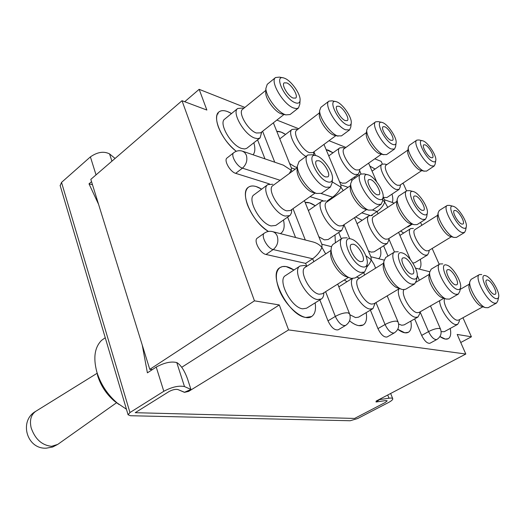 <?xml version="1.0" encoding="UTF-8"?>
<svg xmlns="http://www.w3.org/2000/svg" width="525" height="525" viewBox="0 0 525 525"><rect width="100%" height="100%" fill="white"/><g stroke="black" fill="none" stroke-linecap="round" stroke-linejoin="round"><path stroke-width="0.79" d="M31.126 427.744C29.466 420.105 31.027 414.619 35.805 411.278C18.592 420.774 26.808 449.525 46.403 448.153L52.657 447.018L57.763 444.386L51.548 446.316C41.843 445.259 35.037 439.064 31.126 427.744M119.024 404.493L114.365 401.067C106.483 394.255 100.938 385.895 97.729 375.985L97.506 375.231M105.249 337.739L101.574 340.351C94.717 347.235 93.115 357.689 96.764 371.707L97.033 372.625C100.925 384.628 107.645 394.761 117.193 403.016L126.433 409.224M253.857 142.774C255.38 148.267 255.124 152.276 253.083 154.796C255.124 152.276 255.38 148.267 253.857 142.774M236.276 151.292C228.218 144.723 222.278 136.71 218.459 127.26C215.814 119.785 215.978 114.673 218.951 111.937C221.832 109.791 226.026 110.329 231.518 113.544L227.614 111.608C223.893 110.211 221.005 110.322 218.951 111.937C211.601 116.806 221.996 140.746 236.276 151.292M315.131 302.866C316.188 309.638 315.007 314.193 311.594 316.529C303.988 322.212 285.003 306.305 278.762 288.54C275.166 278.073 275.592 271.077 280.042 267.566C283.585 265.44 288.225 266.26 293.954 270.021L286.079 266.556L282.548 266.543L280.042 267.566C267.173 273.998 288.842 316.089 305.957 317.441L311.594 316.529C315.007 314.193 316.188 309.638 315.131 302.866M283.493 220.008C284.891 226.452 284.064 230.856 281.013 233.198L280.33 233.612L281.013 233.198C284.064 230.856 284.891 226.452 283.493 220.008M268.446 231.446C259.271 225.369 252.315 216.595 247.57 205.124C244.493 196.304 244.775 190.339 248.41 187.228C251.613 185.076 256.029 185.719 261.647 189.164L256.134 186.546C252.938 185.588 250.366 185.817 248.41 187.228C239.124 192.603 252.532 222.6 268.446 231.446M349.552 320.827C355.254 325.375 359.809 326.753 363.215 324.968C366.214 323 367.198 318.892 366.168 312.657C367.198 318.892 366.214 323 363.215 324.968L358.785 325.644C355.996 325.185 352.918 323.584 349.552 320.827M335.383 242.74L334.989 234.951L335.383 242.74M375.093 169.043L369.869 166.09L375.093 169.043M326.13 149.612L333.034 152.788L328.479 150.222L326.13 149.612M403.627 233.074L400.68 231.026L403.627 233.074M355.628 216.937L362.191 220.277L355.628 216.937M285.561 134.433C282.155 132.195 279.228 131.171 276.787 131.362L281.223 132.129L285.561 134.433M346.933 281.695L344.308 279.963L346.933 281.695M351.383 179.15L351.717 180.469L351.383 179.15M410.826 321.09C411.856 326.865 411.042 330.599 408.391 332.286C405.773 333.637 402.222 332.633 397.753 329.273L404.854 332.798L408.391 332.286C411.042 330.599 411.856 326.865 410.826 321.09M287.621 217.101L295.555 237.497M269.469 183.927L235.686 173.342C230.134 171.931 223.512 160.158 227.036 157.986L233.743 152.716C230.252 154.862 236.919 166.694 242.458 168.151L235.686 173.342M264.967 158.858L257.578 139.873M354.887 178.159L354.414 177.037M412.558 223.978L408.01 226.866L407.006 226.997M421.667 335.409C424.495 341.014 427.252 343.639 429.929 343.271L436.793 339.524C434.136 339.872 431.386 337.234 428.531 331.603L421.667 335.409L414.665 318.905M377.947 328.617C380.966 334.701 384.011 337.49 387.089 336.984L394.196 332.962C391.145 333.447 388.093 330.632 385.048 324.529L377.947 328.617L370.407 310.137M327.994 320.86C331.236 327.508 334.648 330.488 338.218 329.798L345.562 325.447C342.011 326.117 338.599 323.111 335.324 316.431L327.994 320.86L319.85 299.926M272.947 231.728L312.743 241.887C316.391 242.806 319.449 244.63 321.904 247.36C320.171 251.692 317.093 255.491 312.67 258.759L273.203 249.552C267.415 248.588 260.367 235.331 264.429 233.1L257.322 238.101C253.221 240.358 260.216 253.549 266.024 254.468L305.629 263.386L306.757 266.28M184.524 392.267L177.87 389.53C175.455 389.038 172.515 389.714 169.05 391.545L135.227 412.689L169.05 391.545C172.502 389.714 175.442 389.045 177.87 389.53L184.4 392.319L190.936 389.412L184.492 386.577C178.854 385.396 171.957 386.964 163.813 391.283L129.957 412.552L128.074 414.757L130.384 415.721L350.162 420.748L357.676 418.523L388.329 402.609C391.368 400.995 392.851 399.709 392.779 398.764C392.562 398.075 391.302 397.891 389.005 398.206L379.523 399.61L376.123 401.992L385.586 400.575L387.214 400.811L385.317 402.452L354.598 418.438L135.227 412.689L354.598 418.438L385.317 402.452L387.214 400.811L385.599 400.575L376.038 401.986L376.143 401.087L465.806 354.034L457.196 334.438L471.424 336.794L460.74 342.503M402.452 183.501L403.436 183.868L406.56 190.897M420.564 222.403L421.837 225.264M432.16 248.482L439.222 264.357M462.952 317.743L471.424 336.794M382.358 164.049L381.176 161.365L374.791 158.839M345.942 147.42L328.998 140.713M298.692 128.717L276.865 120.081M244.886 107.422L199.159 89.322L206.863 110.047L182.004 100.715L254.461 300.838L149.789 369.364L90.825 179.373L182.004 100.715M465.806 354.034L288.573 329.917L279.293 304.953L254.461 300.838M419.232 269.076C421.076 267.422 421.437 264.187 420.322 259.357C421.437 264.187 421.076 267.422 419.232 269.076M439.95 336.545C443.454 339.012 446.217 339.727 448.252 338.697C450.608 337.24 451.27 333.815 450.24 328.427C451.27 333.815 450.608 337.24 448.252 338.697L445.377 339.091L439.95 336.545M392.221 202.427C393.074 200.55 393.002 197.787 391.998 194.138C393.002 197.787 393.074 200.55 392.221 202.427M315.262 205.761C311.292 203.037 307.932 201.961 305.183 202.532L309.566 202.847L315.262 205.761M322.967 200.688L310.039 196.639M338.71 232.477L341.309 238.836M380.244 247.951C381.445 253.339 380.914 256.928 378.637 258.707C380.914 256.928 381.445 253.339 380.244 247.951M369.83 215.368L361.764 212.842M383.617 245.812L387.975 256.075M184.721 101.732L199.159 89.322M279.293 304.953L181.735 367.283M184.544 392.326L188.632 391.387L188.37 390.554M188.632 391.387L288.573 329.917M152.427 369.554L149.789 369.364M383.178 196.79L384.628 200.143L384.72 202C383.558 205.465 381.025 208.635 377.121 211.516L371.385 215.309M323.964 144.428L340.948 185.115L340.902 187.136C339.432 190.739 336.676 194.086 332.62 197.183L326.839 201.2M313.819 261.68L312.67 258.759L305.629 263.386M242.983 151.338L283.388 165.165L291.185 170.264L289.262 173.558M304.415 200.609L321.983 244.65L321.904 247.36L325.677 253.91M273.374 122.817L291.434 168.085L291.185 170.264L292.149 171.439M343.252 190.647L340.902 187.136L332.2 181.88M365.82 255.708L371.182 259.737C370.683 261.87 369.206 264.318 366.765 267.081M387.765 207.375L384.72 202L382.718 200.084M354.539 217.665L371.077 257.289L371.182 259.737L373.997 264.292L375.618 268.163M217.402 113.984L218.144 113.846M286.84 82.917L284.176 82.845C281.236 84.623 287.963 96.141 293.075 98.05L295.647 98.103C298.581 96.305 291.979 84.945 286.84 82.917M294.965 102.638C298.305 103.911 300.018 102.946 300.11 99.737C300.307 93.634 291.395 81.067 284.983 78.415L283.743 77.956C273.525 74.432 284.438 98.654 294.965 102.638M282.778 77.766L279.425 77.116L275.54 77.536C269.62 81.119 283.172 104.252 293.39 107.927L296.317 108.623L298.456 107.979L299.821 104.232L300.044 100.741M275.54 77.536L267.238 84.328L265.88 88.43C265.834 96.285 277.128 111.746 284.937 114.548L285.869 114.883L290.043 114.542L298.456 107.979M265.762 91.777L265.722 92.879C265.683 99.166 274.654 111.438 280.908 113.689L282.699 114.188M265.814 90.385L242.616 109.272C237.608 112.389 248.017 130.403 256.358 133.002L260.577 132.851L284.018 114.476M243.757 108.34L242.406 108.045L237.687 108.498C231.407 112.416 244.427 134.945 254.855 138.108L257.867 138.659L260.105 137.898L261.732 131.946M237.687 108.498L224.7 119.116C218.308 123.145 231.151 145.464 241.638 148.463L244.676 148.962L246.678 148.358L260.105 137.898M318.918 160.729L316.568 160.801C313.156 162.665 320.303 175.462 325.605 176.951L327.856 176.859C331.262 174.976 324.247 162.35 318.918 160.729M327.626 181.86C330.737 182.785 332.371 181.63 332.535 178.395C332.942 171.649 323.498 158.032 316.929 155.905L316.667 155.813C305.189 151.331 316.542 178.625 327.626 181.86M315.558 155.544L312.329 154.757L307.853 155.019C300.989 158.76 315.368 184.472 325.966 187.274L330.389 187.058L332.102 182.871L332.423 179.537M307.853 155.019L299.053 161.523L297.34 166.11C297.058 174.615 308.615 190.995 316.621 193.469L321.457 193.331L330.389 187.058M297.13 169.26L297.052 170.52C296.822 177.332 305.996 190.326 312.414 192.321L313.615 192.649M297.235 167.698L272.81 185.66C267.015 188.915 278.007 208.93 286.689 210.84L290.391 210.512L315.322 192.911M272.764 184.249L267.77 184.636C260.498 188.724 274.253 213.767 285.114 216.064L289.708 215.637L290.24 215.184L291.454 212.855L291.762 209.547M267.77 184.636L254.048 194.782C246.638 198.982 260.183 223.788 271.123 225.927L275.776 225.428L289.708 215.637M353.325 244.204L351.35 244.381C347.386 246.297 355.012 260.689 360.511 261.627L362.381 261.437C366.338 259.494 358.851 245.293 353.325 244.204M362.683 266.91C365.531 267.468 367.073 266.142 367.31 262.933C367.953 255.806 358.805 241.664 352.026 239.302L351.192 239.019C339.458 235.088 351.566 264.843 362.683 266.91M347.156 237.792L342.576 238.002C334.609 241.835 349.932 270.756 360.931 272.442L364.593 272.042L366.719 267.409L367.139 264.233M342.576 238.002L332.699 244.584L331.537 246.494L331.098 249.244C330.553 258.024 341.283 274.634 349.545 277.791L351.389 278.401L355.084 277.968L364.593 272.042M330.973 250.445L305.196 267.33C298.476 270.664 310.131 293.18 319.18 294.217L322.258 293.783L348.39 277.403M306.784 266.287L304.283 265.46L300.051 266.004C291.624 270.191 306.193 298.351 317.52 299.558L321.333 299.001C322.908 297.97 323.735 296.093 323.813 293.357L323.873 292.773M300.051 266.004L285.508 275.579C276.931 279.884 291.244 307.775 302.676 308.825L306.541 308.221L321.333 299.001M330.796 252.197L330.652 253.627C330.218 260.662 338.73 273.847 345.345 276.373L346.717 276.839M339.045 106.293L336.919 106.214C334.202 107.717 340.64 118.886 345.207 120.573L347.261 120.632C349.965 119.109 343.639 108.084 339.045 106.293M347.071 124.897C349.709 125.921 351.113 125.167 351.277 122.633C351.73 117.101 343.074 104.429 337.214 102.04L336.243 101.679C327.246 98.497 337.864 121.439 347.071 124.897M335.482 101.522L332.082 100.833L328.945 101.128C323.479 104.14 336.427 126.578 345.555 129.819L349.611 129.892L350.818 126.938L351.192 123.428M328.945 101.128L320.873 107.323L319.653 110.539C319.213 117.659 330.179 133.343 337.345 135.87L341.434 135.896L349.611 129.892M319.377 113.951L319.305 114.804C318.957 120.514 327.672 132.976 333.414 134.997L334.819 135.391M319.463 112.842L296.717 130.226C292.077 132.877 302.033 150.386 309.514 152.677L312.9 152.591L335.875 135.634M313.576 155.059L313.852 151.889M289.61 163.505L295.175 166.943L297.262 167.357M297.655 129.511L295.89 129.104L292.084 129.419C286.893 132.431 296.579 151.397 305.944 156.43M370.65 179.57L368.786 179.609C365.682 181.164 372.52 193.508 377.219 194.808L378.998 194.749C382.095 193.174 375.368 180.981 370.65 179.57M379.208 199.415C381.636 200.156 382.961 199.264 383.178 196.75C383.847 190.68 374.666 176.925 368.694 175.042L368.491 174.969C358.483 171.012 369.607 196.645 379.208 199.415M367.625 174.753L364.284 173.919L360.734 174.09C354.487 177.201 368.222 202 377.613 204.442L381.111 204.304L382.587 201.055L383.06 197.63M360.734 174.09L352.209 180.029L350.72 183.56C350.037 191.231 361.305 207.926 368.648 210.125L372.468 210.046L381.111 204.304M350.352 186.861L350.247 187.819C349.702 193.968 358.654 207.224 364.54 208.996L365.466 209.252M350.49 185.627L326.57 202.21C321.28 204.94 331.793 224.293 339.524 225.96L342.464 225.73L366.982 209.357M325.808 200.918L321.838 201.18C315.19 204.606 328.342 228.815 338.015 230.823L341.663 230.514L343.396 226.564L343.567 224.989M318.826 236.736L324.411 239.879L328.112 239.525L341.663 230.514M321.838 201.18L308.378 210.558M404.381 257.801L402.839 257.926C399.289 259.507 406.573 273.289 411.403 274.089L412.873 273.958C416.41 272.35 409.238 258.74 404.381 257.801M413.529 279.018C415.728 279.464 416.962 278.46 417.231 276.006C418.117 269.607 409.119 255.242 402.938 253.175L402.294 252.958C392.123 249.513 403.974 277.285 413.529 279.018M398.285 251.744L394.708 251.875C387.562 255.025 402.196 282.719 411.863 284.15L414.717 283.868L416.496 280.337L417.067 276.99M394.708 251.875L385.685 257.506L383.887 261.352C382.955 269.279 393.625 286.387 401.251 289.157L402.662 289.616L405.556 289.301L414.717 283.868M383.624 263.196L358.431 278.841C352.387 281.603 363.536 303.207 371.523 304.087L373.938 303.772L399.459 288.56M352.538 278.558C347.406 284.458 360.878 308.149 369.935 309.048L372.927 308.641L375.211 303.01M359.684 278.06L356.521 277.069M349.893 314.731L355.556 317.592L358.595 317.146L372.927 308.641M352.032 278.512L338.828 286.867M383.427 264.548L383.27 265.617C382.528 271.97 391 285.561 397.103 287.779L398.147 288.127M384.799 126.774L383.066 126.702C380.566 127.975 386.748 138.79 390.843 140.293L392.516 140.352C395.003 139.059 388.913 128.369 384.799 126.774M392.674 144.375C394.793 145.215 395.955 144.624 396.152 142.597C396.769 137.589 388.356 124.904 382.994 122.752L382.22 122.463C374.233 119.569 384.556 141.356 392.674 144.375M381.603 122.332L378.203 121.61L375.651 121.82C370.611 124.373 383.033 146.107 391.223 148.982L394.511 149.067L395.568 146.705L396.06 143.227M375.651 121.82L367.815 127.516L366.732 130.075C366.037 136.507 376.688 152.276 383.257 154.547L386.577 154.599L394.511 149.067M366.332 133.475L366.253 134.157C365.695 139.322 374.161 151.85 379.431 153.674L380.553 153.996M366.437 132.582L344.203 148.68C339.918 150.938 349.479 167.928 356.212 169.969L358.969 169.923L381.419 154.192M344.984 148.109L342.937 147.63L339.826 147.853C334.445 150.688 346.395 171.951 354.821 174.431L358.253 174.359L359.513 171.472L359.756 169.365M339.57 181.814L342.274 183.205L345.758 183.074L358.253 174.359M415.78 196.009L414.291 196.028C411.462 197.334 418.025 209.232 422.212 210.368L423.642 210.335C426.458 209.009 419.993 197.249 415.78 196.009M424.154 214.712C426.09 215.309 427.173 214.613 427.402 212.625C428.223 207.178 419.311 193.417 413.871 191.737L413.707 191.677C404.9 188.16 415.774 212.323 424.154 214.712M413.024 191.507L409.638 190.647L406.777 190.759C401.087 193.364 414.258 217.265 422.632 219.404L425.44 219.312L426.7 216.753L427.284 213.321M406.777 190.759L398.527 196.219L397.248 198.988C396.316 205.885 407.295 222.698 414.015 224.654L417.08 224.608L425.44 219.312M396.756 202.328L396.644 203.077C395.902 208.615 404.624 221.97 410.012 223.545L410.747 223.748M396.9 201.351L373.57 216.727C368.734 219.037 378.833 237.727 385.75 239.183L388.119 239.019L411.692 224.018M372.297 215.519L369.095 215.703C363.018 218.597 375.644 241.979 384.3 243.731L387.24 243.515L388.736 240.391L389.018 238.442M368.412 250.904L371.103 252.112L374.089 251.849L387.24 243.515M448.724 269.614L447.497 269.706C444.301 271.018 451.297 284.215 455.562 284.898L456.73 284.799C459.913 283.461 453.023 270.421 448.724 269.614M457.636 289.524C459.362 289.885 460.359 289.111 460.628 287.195C461.652 281.466 452.819 267.054 447.195 265.237L446.69 265.072C437.784 262.021 449.341 288.054 457.636 289.524M442.739 263.878L439.891 263.957C433.466 266.575 447.497 293.081 456.041 294.308L458.312 294.098L459.795 291.355L460.477 287.949M439.891 263.957L431.196 269.148L429.686 272.121C428.525 279.241 439.077 296.566 446.073 298.994L449.485 299.119L458.312 294.098M403.948 289.741C400.562 294.184 410.78 312.034 417.119 312.683L419.042 312.447L443.868 298.272M399.118 288.763C394.971 294.44 407.715 316.582 415.597 317.323L417.985 317.015L419.751 313.661L420.066 311.863L428.531 331.603C432.974 329.326 436.629 328.276 439.491 328.453L440.534 329.129C441.958 333.5 440.711 336.965 436.793 339.524M398.633 324.01L401.691 325.238L404.119 324.903L417.985 317.015M429.102 275.408L428.951 276.229C428.026 281.945 436.406 295.713 442.011 297.662L442.824 297.924M425.217 144.874L423.793 144.802C421.49 145.884 427.448 156.365 431.137 157.697L432.508 157.756C434.798 156.653 428.925 146.291 425.217 144.874M432.928 161.575C434.661 162.264 435.619 161.792 435.822 160.151C436.544 155.623 428.361 142.99 423.452 141.054L422.822 140.818C415.688 138.18 425.723 158.917 432.928 161.575M422.317 140.707L418.95 139.972L416.837 140.123C412.191 142.295 424.154 163.334 431.53 165.893L434.234 165.985L435.153 164.076L435.737 160.657M416.837 140.123L409.244 145.386L408.299 147.446C407.433 153.261 417.782 169.004 423.819 171.052L426.549 171.111L434.234 165.985M407.794 150.8L407.715 151.351C407.026 156.017 415.255 168.532 420.092 170.179L421.011 170.441M407.905 150.078L386.223 165.04C382.266 166.976 391.473 183.461 397.563 185.279L399.833 185.253L421.719 170.612M386.879 164.588L384.641 164.056L382.069 164.213C377.094 166.642 388.612 187.261 396.224 189.479L399.053 189.433L400.155 187.097L400.496 184.813M383.434 197.387L386.905 197.538L399.053 189.433M455.51 210.479L454.289 210.486C451.71 211.588 458.03 223.053 461.777 224.057L462.945 224.037C465.511 222.908 459.277 211.568 455.51 210.479M463.673 228.158C465.235 228.651 466.128 228.099 466.358 226.505C467.27 221.609 458.601 207.933 453.639 206.437L453.508 206.391C445.699 203.234 456.291 226.085 463.673 228.158M452.957 206.246L449.571 205.38L447.234 205.446C442.043 207.644 454.716 230.678 462.217 232.562L464.507 232.503L465.577 230.455L466.246 227.062M447.234 205.446L439.261 210.499L438.165 212.71C437.082 218.905 447.779 235.692 453.928 237.431L456.428 237.412L464.507 232.503M437.574 216.031L437.469 216.628C436.61 221.602 445.108 234.951 450.043 236.348L450.634 236.512M437.719 215.243L415.012 229.569C410.589 231.532 420.315 249.565 426.53 250.852L428.466 250.733L451.402 236.736M413.378 228.427L410.76 228.559C405.202 231.02 417.362 253.582 425.138 255.13L427.547 254.966L428.827 252.459L429.214 250.281M412.834 263.018L414.789 262.717L427.547 254.966M487.594 279.969L486.603 280.035C483.722 281.137 490.442 293.777 494.242 294.368L495.18 294.295C498.054 293.167 491.413 280.665 487.594 279.969M496.25 298.718L497.91 298.489L498.704 296.887C499.793 291.756 491.144 277.417 486.019 275.822L485.618 275.684C477.75 272.967 488.985 297.472 496.25 298.718M481.747 274.522L479.443 274.575C473.642 276.76 487.128 302.151 494.727 303.201L496.565 303.043L497.798 300.871L498.566 297.485M479.443 274.575L471.063 279.379L469.796 281.722C468.51 288.113 478.898 305.465 485.317 307.604L488.06 307.709L496.565 303.043M444.734 298.554C441.788 302.649 451.553 319.699 457.183 320.243L458.752 320.06L482.842 306.797M439.622 300.7C439.576 308.588 449.991 324.03 455.733 324.594L457.669 324.358L459.152 321.7L459.578 319.6M441.144 331.642L444.262 331.708L457.669 324.358M469.114 285.029L468.983 285.672C467.959 290.804 476.208 304.592 481.353 306.311L481.996 306.521M60.185 185.647L61.53 182.398L90.398 156.89C97.473 151.987 103.865 150.997 109.581 153.923L115.087 158.445M190.936 389.412L187.628 379.201C184.623 370.853 181.132 365.367 177.135 362.749L176.761 362.565C171.111 361.187 164.266 362.69 156.227 367.073L163.813 391.283M142.255 345.089L147.4 372.842L156.227 367.073M91.54 181.67L89.007 183.842L92.492 184.734M89.007 183.842L98.536 204.225M394.465 252.026L388.927 239.092M378.079 213.76L377.121 211.516L372.494 210.026M349.65 238.553L343.96 224.726M332.889 197.833L332.62 197.183L321.182 193.502M305.301 239.984L293.002 208.668M264.429 233.1C266.779 231.512 269.345 230.98 272.121 231.512C274.483 232.004 276.196 233.553 277.252 236.145C278.749 241.559 277.403 246.028 273.203 249.552L266.024 254.468M345.562 325.447C349.702 322.567 351.054 318.728 349.624 313.924L348.003 312.854C344.367 312.585 340.141 313.779 335.324 316.431L325.605 291.683M394.196 332.962C398.226 330.251 399.525 326.603 398.094 322.015L396.802 321.175C393.592 320.959 389.668 322.074 385.048 324.529L375.998 302.544M364.645 274.975L363.674 272.613M361.023 173.913L359.612 170.625M315.473 155.525L313.943 151.817M274.752 162.212L262.598 131.263M280.12 180.278L242.458 168.151C246.415 164.496 247.702 160.125 246.304 155.039L244.65 152.46L242.222 151.075C239.151 150.255 236.322 150.8 233.743 152.716M96.029 174.877L90.398 156.89M61.53 182.398L129.957 412.552M387.726 395.01L389.005 398.206M176.761 362.565L184.492 386.577M111.917 161.175L109.581 153.923M116.668 402.655L57.763 444.386M114.365 401.067L117.193 403.016M97.729 375.985L97.033 372.625M97.217 373.216L35.805 411.278M337.719 284.091L349.512 313.648M368.602 163.17L376.701 181.853M384.471 199.776L394.223 203.116M291.362 167.895L295.181 169.207M415.498 268.124L429.732 271.753M417.263 275.435L419.35 280.252M430.474 305.918L440.455 328.945M321.805 244.197L331.478 246.671M340.83 184.833L348.062 187.313M398.593 232.352L410.347 259.475M387.181 295.877L398.002 321.792M370.834 256.718L384.064 260.092M281.662 113.958L285.869 114.883M265.722 92.879L265.88 88.43M312.414 192.321L316.621 193.469M297.052 170.52L297.34 166.11M345.345 276.373L349.545 277.791M330.652 253.627L331.098 249.244M333.998 135.207L338.074 136.132M279.779 138.869L292.084 129.419M319.305 114.804L319.653 110.539M364.54 208.996L368.648 210.125M350.247 187.819L350.72 183.56M397.103 287.779L401.251 289.157M383.27 265.617L383.887 261.352M379.897 153.845L383.841 154.757M328.755 155.899L339.826 147.853M366.253 134.157L366.732 130.075M357.046 223.683L369.095 215.703M410.012 223.545L414.015 224.654M396.644 203.077L397.248 198.988M416.076 282.194L429.292 274.352M442.011 297.662L446.073 298.994M428.951 276.229L429.686 272.121M420.473 170.317L424.292 171.222M372.061 171.143L382.069 164.213M407.715 151.351L408.299 147.446M399.919 235.423L410.76 228.559M450.043 236.348L453.928 237.431M437.469 216.628L438.165 212.71M460.189 289.38L469.291 284.183M481.353 306.311L485.317 307.604M468.983 285.672L469.796 281.722M128.074 414.757L60.106 185.384M390.652 393.474L392.713 398.6"/></g></svg>
